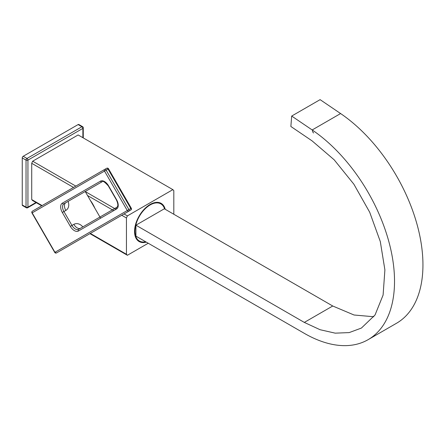 <?xml version="1.0" encoding="UTF-8"?>
<svg xmlns="http://www.w3.org/2000/svg" width="445" height="445" viewBox="0 0 445 445"><rect width="100%" height="100%" fill="white"/><g stroke="black" fill="none" stroke-linecap="round" stroke-linejoin="round"><path stroke-width="0.67" d="M173.811 214.251L173.811 190.644A40.189 23.201 120 0 0 172.866 189.642L78.136 134.952L32.669 161.201A40.189 23.201 120 0 0 31.723 163.298L31.723 199.577A40.189 23.201 120 0 0 32.669 200.578L41.708 205.801M89.94 233.642L127.398 255.269L148.235 243.237M90.335 233.414L126.447 254.267A40.189 23.201 120 0 0 127.398 255.269M31.723 199.577L42.103 205.573M82.876 137.683L82.876 128.388A1.341 0.773 -0 0 0 83.265 127.843A1.341 1.341 0 0 0 82.598 126.68A1.341 0.773 120 0 0 81.93 126.747L78.136 124.561A1.341 0.773 -60 0 1 78.809 124.494L82.598 126.68M23.196 156.278A1.341 0.773 -60 0 0 22.25 157.919L26.038 160.111L26.038 207.142A1.341 0.773 180 0 0 27.935 207.142L27.935 160.111A1.341 0.773 180 0 1 26.038 160.111A1.341 0.773 120 0 1 26.984 158.47A1.341 0.773 -120 0 1 27.935 160.111L82.876 128.388A1.341 0.773 -120 0 0 81.93 126.747L26.984 158.47L23.196 156.278L78.136 124.561M22.25 157.919L22.25 204.956A1.341 0.773 -60 0 0 22.528 205.568L26.316 207.754A1.341 1.341 0 0 0 27.657 207.754L36.379 202.72M35.984 202.492L27.935 207.142A1.341 0.773 60 0 1 27.657 207.754M31.723 163.298L73.525 187.434M87.52 195.516L113.714 210.635M121.752 215.274L126.447 217.989L126.447 254.267M90.341 200.395A21.772 12.566 60 0 1 94.818 208.154M124.038 213.956L127.398 215.892A40.189 23.201 120 0 0 126.447 217.989M32.669 161.201L75.811 186.11M85.234 191.55L116 209.311M172.866 189.642L127.398 215.892M146.288 242.113A22.039 12.721 -60 0 1 134.546 231.45A22.039 12.721 -60 0 1 150.132 204.461A22.039 12.721 -60 0 1 165.234 209.295M143.724 242.013A21.633 12.493 -60 0 1 139.029 241.029A21.633 12.493 -60 0 1 134.551 231.289M149.987 204.544A21.633 12.493 -60 0 1 160.662 203.554A21.633 12.493 -60 0 1 163.866 207.125M103.98 225.532A1.341 0.773 60 0 1 103.969 225.543L86.914 235.388A1.341 0.773 -120 0 0 86.925 235.383L128.905 211.147A1.341 1.096 -120 0 1 127.287 210.53L54.946 252.298L32.174 212.855L104.514 171.086L127.287 210.53L128.905 209.595A1.341 0.773 60 0 1 128.905 211.147L56.565 252.91A1.341 1.096 -120 0 1 54.946 252.298L54.735 252.421A1.341 1.341 0 0 0 56.565 252.91L73.659 243.037M100.615 218.195L85.212 191.511M65.415 203.009L65.827 202.703A1.341 1.096 -120 0 1 65.827 202.703L63.93 203.799A6.697 3.866 -120 0 0 63.93 211.531L71.968 225.454L73.864 224.358A8.038 6.564 -120 0 1 82.814 226.928M49.567 201.262L32.452 211.147A1.341 1.096 60 0 0 32.174 212.855L31.962 212.977A1.341 1.341 0 0 1 32.452 211.147L104.792 169.378A1.341 1.096 60 0 0 104.514 171.086L106.133 170.151L128.905 209.595L130.797 208.505L131.286 208.221L108.513 168.777A1.341 1.341 0 0 0 106.683 168.282L104.792 169.378L106.683 168.282A1.341 0.773 -120 0 1 108.024 169.061L108.513 168.777M70.355 226.388L71.968 225.454A6.697 3.866 -120 0 0 78.665 229.32L116.846 207.275C118.314 206.174 118.148 203.693 116.356 199.827L108.319 185.904C104.731 181.922 102.662 180.542 102.111 181.755L63.93 203.799A1.341 1.096 -120 0 1 62.317 203.181A8.038 4.639 -120 0 0 62.317 212.465L70.355 226.388A8.038 4.639 -120 0 0 78.392 231.027L116.568 208.983A8.038 4.639 -120 0 0 116.568 199.705L108.53 185.782A8.038 4.639 -120 0 0 100.492 181.143L62.317 203.181M313.625 132.977A7.37 3.866 -55.8 0 1 312.568 129.734M312.062 140.859L290.863 126.475L291.686 116.056L320.105 99.647L340.597 113.553A127.576 73.653 -120 0 1 417.505 226.093A127.576 73.653 -120 0 1 396.523 323.259L368.104 339.668A127.576 73.653 -120 0 0 389.086 242.503A127.576 73.653 -120 0 0 312.179 129.957L291.686 116.056M368.104 339.668A127.576 73.653 -120 0 1 304.319 333.349L135.92 236.128L135.92 225.187L304.319 322.414L320.066 329.712L335.213 333.155L349.169 332.599L361.407 328.065L375.057 314.954L383.101 295.046L384.897 269.915L380.303 241.552L369.684 212.209L353.881 184.213L334.151 159.783L312.056 140.854M159.093 202.881L160.845 203.893A21.432 12.377 -60 0 0 144.33 209.634A21.432 12.377 -60 0 0 134.974 231.205A21.432 12.377 120 0 0 139.413 241.018A21.432 12.377 120 0 0 145.671 241.757M160.845 203.893A21.432 12.377 -60 0 1 164.617 208.944M373.817 316.751L354.031 314.999L332.738 306.004L164.339 208.783L135.92 225.187M26.316 207.754A1.341 0.773 120 0 1 26.038 207.142L22.25 204.956M68.079 201.401A8.038 6.564 -120 0 1 65.827 210.441L62.317 212.465M65.827 202.703A6.697 3.866 -120 0 0 65.827 210.441M116.568 208.983A1.341 1.096 60 0 1 116.846 207.275L78.665 229.32A1.341 1.096 60 0 0 78.392 231.027M80.551 228.235A6.697 3.866 60 0 1 73.864 224.358M83.983 237.079L85.251 236.351A1.341 1.096 60 0 0 85.256 236.345L73.681 243.026M103.969 225.543L86.914 235.388M56.565 252.91L56.565 252.91A1.341 0.773 60 0 1 55.225 252.137M100.492 181.143A1.341 1.096 -120 0 0 102.111 181.755L63.93 203.799M32.452 211.147L104.792 169.378A1.341 0.773 60 0 1 106.133 170.151L108.024 169.061L130.797 208.505A1.341 0.773 -120 0 1 130.797 210.051L130.797 210.051A1.341 1.341 0 0 0 131.286 208.221M312.179 129.957L340.597 113.553M332.738 306.004L304.319 322.414M83.265 137.911L83.265 127.843M80.562 228.229L80.156 228.463M85.251 236.351L130.797 210.051M54.735 252.421L31.962 212.977M137.661 240.005L139.413 241.018"/></g></svg>
